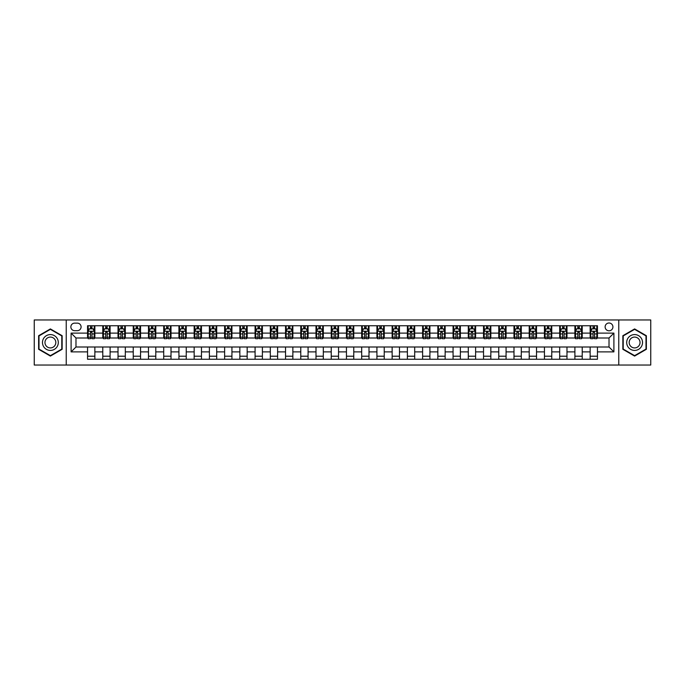 <?xml version="1.0" encoding="UTF-8"?>
<svg xmlns="http://www.w3.org/2000/svg" width="685" height="685" viewBox="0 0 685 685"><rect width="100%" height="100%" fill="white"/><g stroke="black" fill="none" stroke-linecap="round" stroke-linejoin="round"><path stroke-width="1.03" d="M609.016 323.003A3.896 3.896 0 0 0 605.12 326.908A3.896 3.896 0 0 0 609.016 330.804A3.896 3.896 0 0 0 612.921 326.908A3.896 3.896 0 0 0 609.016 323.003M618.769 365.036L650.75 365.036L650.75 319.964L618.769 319.964L618.769 365.036L66.231 365.036L66.231 319.964L34.25 319.964L34.25 365.036L66.231 365.036M74.639 330.684L77.319 330.684A3.776 3.776 0 0 0 81.095 326.908A3.776 3.776 0 0 0 77.319 323.132L74.639 323.132A3.776 3.776 0 0 0 70.863 326.908A3.776 3.776 0 0 0 74.639 330.684M618.769 319.964L66.231 319.964M87.552 351.884L71.103 351.884L71.103 333.115L87.552 333.115L87.552 337.996L75.984 337.996L75.984 347.004L87.552 347.004L87.552 359.257L597.448 359.257L597.448 347.004L609.016 347.004L609.016 337.996L597.448 337.996L597.448 333.115L613.897 333.115L613.897 351.884L597.448 351.884M597.448 333.115L597.448 325.743L87.552 325.743L87.552 333.115M590.136 325.743L590.136 337.996L590.744 337.996M593.056 337.996L594.52 337.996M596.84 337.996L597.448 337.996M590.136 337.996L581.608 337.996M574.903 325.743L574.903 337.996L575.511 337.996M577.832 337.996L579.296 337.996M574.903 337.996L566.375 337.996M559.679 325.743L559.679 337.996L560.287 337.996M562.599 337.996L564.063 337.996M559.679 337.996L551.151 337.996M544.447 325.743L544.447 337.996L545.054 337.996M547.366 337.996L548.831 337.996M544.447 337.996L535.918 337.996M529.214 325.743L529.214 337.996L529.822 337.996M532.142 337.996L533.606 337.996M529.214 337.996L520.686 337.996M513.99 325.743L513.99 337.996L514.598 337.996M516.91 337.996L518.374 337.996M513.99 337.996L505.462 337.996M498.757 325.743L498.757 337.996L499.365 337.996M501.685 337.996L503.141 337.996M498.757 337.996L490.229 337.996M483.524 325.743L483.524 337.996L484.141 337.996M486.453 337.996L487.917 337.996M483.524 337.996L474.996 337.996M468.3 325.743L468.3 337.996L468.908 337.996M471.22 337.996L472.684 337.996M468.3 337.996L459.772 337.996M453.068 325.743L453.068 337.996L453.675 337.996M455.996 337.996L457.452 337.996M453.068 337.996L444.539 337.996M437.835 325.743L437.835 337.996L438.451 337.996M440.763 337.996L442.227 337.996M437.835 337.996L429.307 337.996M422.611 325.743L422.611 337.996L423.219 337.996M425.531 337.996L426.995 337.996M422.611 337.996L414.082 337.996M407.378 325.743L407.378 337.996L407.986 337.996M410.306 337.996L411.762 337.996M407.378 337.996L398.85 337.996M392.145 325.743L392.145 337.996L392.762 337.996M395.074 337.996L396.538 337.996M392.145 337.996L383.617 337.996M376.921 325.743L376.921 337.996L377.529 337.996M379.841 337.996L381.305 337.996M376.921 337.996L368.393 337.996M361.689 325.743L361.689 337.996L362.296 337.996M364.617 337.996L366.073 337.996M361.689 337.996L353.16 337.996M346.456 325.743L346.456 337.996L347.072 337.996M349.384 337.996L350.848 337.996M346.456 337.996L337.928 337.996M331.232 325.743L331.232 337.996L331.84 337.996M334.152 337.996L335.616 337.996M331.232 337.996L322.703 337.996M315.999 325.743L315.999 337.996L316.607 337.996M318.927 337.996L320.383 337.996M315.999 337.996L307.471 337.996M300.766 325.743L300.766 337.996L301.383 337.996M303.695 337.996L305.159 337.996M300.766 337.996L292.238 337.996M285.542 325.743L285.542 337.996L286.15 337.996M288.462 337.996L289.926 337.996M285.542 337.996L277.014 337.996M270.31 325.743L270.31 337.996L270.917 337.996M273.238 337.996L274.694 337.996M270.31 337.996L261.781 337.996M255.085 325.743L255.085 337.996L255.693 337.996M258.005 337.996L259.469 337.996M255.085 337.996L246.549 337.996M239.853 325.743L239.853 337.996L240.461 337.996M242.773 337.996L244.237 337.996M239.853 337.996L231.325 337.996M224.62 325.743L224.62 337.996L225.228 337.996M227.548 337.996L229.004 337.996M224.62 337.996L216.092 337.996M209.396 325.743L209.396 337.996L210.004 337.996M212.316 337.996L213.78 337.996M209.396 337.996L200.859 337.996M194.163 325.743L194.163 337.996L194.771 337.996M197.083 337.996L198.547 337.996M194.163 337.996L185.635 337.996M178.931 325.743L178.931 337.996L179.538 337.996M181.859 337.996L183.315 337.996M178.931 337.996L170.402 337.996M163.706 325.743L163.706 337.996L164.314 337.996M166.626 337.996L168.09 337.996M163.706 337.996L155.178 337.996M148.474 325.743L148.474 337.996L149.082 337.996M151.394 337.996L152.858 337.996M148.474 337.996L139.945 337.996M133.241 325.743L133.241 337.996L133.849 337.996M136.169 337.996L137.634 337.996M133.241 337.996L124.713 337.996M118.017 325.743L118.017 337.996L118.625 337.996M120.937 337.996L122.401 337.996M118.017 337.996L109.489 337.996M102.784 325.743L102.784 337.996L103.392 337.996M105.704 337.996L107.168 337.996M102.784 337.996L94.256 337.996M87.552 337.996L88.159 337.996M90.48 337.996L91.944 337.996M87.552 347.004L94.864 347.004L94.864 359.257M597.448 347.004L94.864 347.004M94.864 325.743L94.864 337.996M87.552 328.791L88.159 328.791M90.48 328.791L91.944 328.791M94.256 328.791L94.864 328.791M87.552 356.209L94.864 356.209M102.784 347.004L102.784 359.257M110.097 325.743L110.097 337.996M102.784 328.791L103.392 328.791M105.704 328.791L107.168 328.791M109.489 328.791L110.097 328.791M110.097 347.004L110.097 359.257M102.784 356.209L110.097 356.209M118.017 347.004L118.017 359.257M125.321 347.004L125.321 359.257M118.017 356.209L125.321 356.209M125.321 325.743L125.321 337.996M118.017 328.791L118.625 328.791M120.937 328.791L122.401 328.791M124.713 328.791L125.321 328.791M133.241 347.004L133.241 359.257M140.553 347.004L140.553 359.257M133.241 356.209L140.553 356.209M140.553 325.743L140.553 337.996M133.241 328.791L133.849 328.791M136.169 328.791L137.634 328.791M139.945 328.791L140.553 328.791M148.474 347.004L148.474 359.257M155.786 347.004L155.786 359.257M148.474 356.209L155.786 356.209M155.786 325.743L155.786 337.996M148.474 328.791L149.082 328.791M151.394 328.791L152.858 328.791M155.178 328.791L155.786 328.791M163.706 347.004L163.706 359.257M171.01 347.004L171.01 359.257M163.706 356.209L171.01 356.209M171.01 325.743L171.01 337.996M163.706 328.791L164.314 328.791M166.626 328.791L168.09 328.791M170.402 328.791L171.01 328.791M178.931 347.004L178.931 359.257M186.243 347.004L186.243 359.257M178.931 356.209L186.243 356.209M186.243 325.743L186.243 337.996M178.931 328.791L179.538 328.791M181.859 328.791L183.315 328.791M185.635 328.791L186.243 328.791M194.163 347.004L194.163 359.257M201.476 347.004L201.476 359.257M194.163 356.209L201.476 356.209M201.476 325.743L201.476 337.996M194.163 328.791L194.771 328.791M197.083 328.791L198.547 328.791M200.859 328.791L201.476 328.791M209.396 347.004L209.396 359.257M216.7 347.004L216.7 359.257M209.396 356.209L216.7 356.209M216.7 325.743L216.7 337.996M209.396 328.791L210.004 328.791M212.316 328.791L213.78 328.791M216.092 328.791L216.7 328.791M224.62 347.004L224.62 359.257M231.932 347.004L231.932 359.257M224.62 356.209L231.932 356.209M231.932 325.743L231.932 337.996M224.62 328.791L225.228 328.791M227.548 328.791L229.004 328.791M231.325 328.791L231.932 328.791M239.853 347.004L239.853 359.257M247.165 347.004L247.165 359.257M239.853 356.209L247.165 356.209M247.165 325.743L247.165 337.996M239.853 328.791L240.461 328.791M242.773 328.791L244.237 328.791M246.549 328.791L247.165 328.791M255.085 347.004L255.085 359.257M262.389 347.004L262.389 359.257M255.085 356.209L262.389 356.209M262.389 325.743L262.389 337.996M255.085 328.791L255.693 328.791M258.005 328.791L259.469 328.791M261.781 328.791L262.389 328.791M270.31 347.004L270.31 359.257M277.622 347.004L277.622 359.257M270.31 356.209L277.622 356.209M277.622 325.743L277.622 337.996M270.31 328.791L270.917 328.791M273.238 328.791L274.694 328.791M277.014 328.791L277.622 328.791M285.542 347.004L285.542 359.257M292.855 347.004L292.855 359.257M285.542 356.209L292.855 356.209M292.855 325.743L292.855 337.996M285.542 328.791L286.15 328.791M288.462 328.791L289.926 328.791M292.238 328.791L292.855 328.791M300.766 347.004L300.766 359.257M308.079 347.004L308.079 359.257M300.766 356.209L308.079 356.209M308.079 325.743L308.079 337.996M300.766 328.791L301.383 328.791M303.695 328.791L305.159 328.791M307.471 328.791L308.079 328.791M315.999 347.004L315.999 359.257M323.311 347.004L323.311 359.257M315.999 356.209L323.311 356.209M323.311 325.743L323.311 337.996M315.999 328.791L316.607 328.791M318.927 328.791L320.383 328.791M322.703 328.791L323.311 328.791M331.232 347.004L331.232 359.257M338.544 347.004L338.544 359.257M331.232 356.209L338.544 356.209M338.544 325.743L338.544 337.996M331.232 328.791L331.84 328.791M334.152 328.791L335.616 328.791M337.928 328.791L338.544 328.791M346.456 347.004L346.456 359.257M353.768 347.004L353.768 359.257M346.456 356.209L353.768 356.209M353.768 325.743L353.768 337.996M346.456 328.791L347.072 328.791M349.384 328.791L350.848 328.791M353.16 328.791L353.768 328.791M361.689 347.004L361.689 359.257M369.001 347.004L369.001 359.257M361.689 356.209L369.001 356.209M369.001 325.743L369.001 337.996M361.689 328.791L362.296 328.791M364.617 328.791L366.073 328.791M368.393 328.791L369.001 328.791M376.921 347.004L376.921 359.257M384.234 347.004L384.234 359.257M376.921 356.209L384.234 356.209M384.234 325.743L384.234 337.996M376.921 328.791L377.529 328.791M379.841 328.791L381.305 328.791M383.617 328.791L384.234 328.791M392.145 347.004L392.145 359.257M399.458 347.004L399.458 359.257M392.145 356.209L399.458 356.209M399.458 325.743L399.458 337.996M392.145 328.791L392.762 328.791M395.074 328.791L396.538 328.791M398.85 328.791L399.458 328.791M407.378 347.004L407.378 359.257M414.69 347.004L414.69 359.257M407.378 356.209L414.69 356.209M414.69 325.743L414.69 337.996M407.378 328.791L407.986 328.791M410.306 328.791L411.762 328.791M414.082 328.791L414.69 328.791M422.611 347.004L422.611 359.257M429.915 347.004L429.915 359.257M422.611 356.209L429.915 356.209M429.915 325.743L429.915 337.996M422.611 328.791L423.219 328.791M425.531 328.791L426.995 328.791M429.307 328.791L429.915 328.791M437.835 347.004L437.835 359.257M445.147 347.004L445.147 359.257M437.835 356.209L445.147 356.209M445.147 325.743L445.147 337.996M437.835 328.791L438.451 328.791M440.763 328.791L442.227 328.791M444.539 328.791L445.147 328.791M453.068 347.004L453.068 359.257M460.38 347.004L460.38 359.257M453.068 356.209L460.38 356.209M460.38 325.743L460.38 337.996M453.068 328.791L453.675 328.791M455.996 328.791L457.452 328.791M459.772 328.791L460.38 328.791M468.3 347.004L468.3 359.257M475.604 347.004L475.604 359.257M468.3 356.209L475.604 356.209M475.604 325.743L475.604 337.996M468.3 328.791L468.908 328.791M471.22 328.791L472.684 328.791M474.996 328.791L475.604 328.791M483.524 347.004L483.524 359.257M490.837 347.004L490.837 359.257M483.524 356.209L490.837 356.209M490.837 325.743L490.837 337.996M483.524 328.791L484.141 328.791M486.453 328.791L487.917 328.791M490.229 328.791L490.837 328.791M498.757 347.004L498.757 359.257M506.069 347.004L506.069 359.257M498.757 356.209L506.069 356.209M506.069 325.743L506.069 337.996M498.757 328.791L499.365 328.791M501.685 328.791L503.141 328.791M505.462 328.791L506.069 328.791M513.99 347.004L513.99 359.257M521.294 347.004L521.294 359.257M513.99 356.209L521.294 356.209M521.294 325.743L521.294 337.996M513.99 328.791L514.598 328.791M516.91 328.791L518.374 328.791M520.686 328.791L521.294 328.791M529.214 347.004L529.214 359.257M536.526 347.004L536.526 359.257M529.214 356.209L536.526 356.209M536.526 325.743L536.526 337.996M529.214 328.791L529.822 328.791M532.142 328.791L533.606 328.791M535.918 328.791L536.526 328.791M544.447 347.004L544.447 359.257M551.759 347.004L551.759 359.257M544.447 356.209L551.759 356.209M551.759 325.743L551.759 337.996M544.447 328.791L545.054 328.791M547.366 328.791L548.831 328.791M551.151 328.791L551.759 328.791M559.679 347.004L559.679 359.257M566.983 347.004L566.983 359.257M559.679 356.209L566.983 356.209M566.983 325.743L566.983 337.996M559.679 328.791L560.287 328.791M562.599 328.791L564.063 328.791M566.375 328.791L566.983 328.791M574.903 347.004L574.903 359.257M582.216 347.004L582.216 359.257M574.903 356.209L582.216 356.209M582.216 325.743L582.216 337.996M574.903 328.791L575.511 328.791M577.832 328.791L579.296 328.791M581.608 328.791L582.216 328.791M590.136 347.004L590.136 359.257M590.136 356.209L597.448 356.209M590.136 328.791L590.744 328.791M593.056 328.791L594.52 328.791M596.84 328.791L597.448 328.791M75.984 337.996L71.103 333.115M75.984 347.004L71.103 351.884M613.897 333.115L609.016 337.996M613.897 351.884L609.016 347.004M50.39 356.08L62.147 349.29L62.147 335.71L50.39 328.92L38.634 335.71L38.634 349.29L50.39 356.08M646.366 335.71L634.61 328.92L622.853 335.71L622.853 349.29L634.61 356.08L646.366 349.29L646.366 335.71M91.944 327.327L90.48 327.327M94.256 337.2L91.944 337.2L91.944 338.724L94.256 338.724L94.256 331.292L93.04 328.851L89.384 328.851L88.159 331.292L88.159 338.724L90.48 338.724L90.48 337.2L88.159 337.2M88.159 331.292L88.159 325.743M94.256 331.292L94.256 325.743M90.48 328.851L90.48 325.743M91.944 325.743L91.944 328.851M91.944 337.2L91.944 332.208L90.48 332.208L90.48 337.2M107.168 327.327L105.704 327.327M109.489 337.2L107.168 337.2L107.168 338.724L109.489 338.724L109.489 331.292L108.264 328.851L104.608 328.851L103.392 331.292L103.392 338.724L105.704 338.724L105.704 337.2L103.392 337.2M103.392 331.292L103.392 325.743M109.489 331.292L109.489 325.743M105.704 328.851L105.704 325.743M107.168 325.743L107.168 328.851M107.168 337.2L107.168 332.208L105.704 332.208L105.704 337.2M122.401 327.327L120.937 327.327M124.713 337.2L122.401 337.2L122.401 338.724L124.713 338.724L124.713 331.292L123.497 328.851L119.841 328.851L118.625 331.292L118.625 338.724L120.937 338.724L120.937 337.2L118.625 337.2M118.625 331.292L118.625 325.743M124.713 331.292L124.713 325.743M120.937 328.851L120.937 325.743M122.401 325.743L122.401 328.851M122.401 337.2L122.401 332.208L120.937 332.208L120.937 337.2M137.634 327.327L136.169 327.327M139.945 337.2L137.634 337.2L137.634 338.724L139.945 338.724L139.945 331.292L138.73 328.851L135.073 328.851L133.849 331.292L133.849 338.724L136.169 338.724L136.169 337.2L133.849 337.2M133.849 331.292L133.849 325.743M139.945 331.292L139.945 325.743M136.169 328.851L136.169 325.743M137.634 325.743L137.634 328.851M137.634 337.2L137.634 332.208L136.169 332.208L136.169 337.2M152.858 327.327L151.394 327.327M155.178 337.2L152.858 337.2L152.858 338.724L155.178 338.724L155.178 331.292L153.954 328.851L150.298 328.851L149.082 331.292L149.082 338.724L151.394 338.724L151.394 337.2L149.082 337.2M149.082 331.292L149.082 325.743M155.178 331.292L155.178 325.743M151.394 328.851L151.394 325.743M152.858 325.743L152.858 328.851M152.858 337.2L152.858 332.208L151.394 332.208L151.394 337.2M57.249 338.544A7.92 7.92 0 0 0 46.434 335.641A7.92 7.92 0 0 0 43.532 346.456A7.92 7.92 0 0 0 54.355 349.359A7.92 7.92 0 0 0 57.249 338.544M55.091 339.786A5.42 5.42 0 0 0 47.685 337.808A5.42 5.42 0 0 0 45.698 345.214A5.42 5.42 0 0 0 53.105 347.192A5.42 5.42 0 0 0 55.091 339.786M50.39 355.652L39.002 349.076L39.002 335.924L50.39 329.348L61.787 335.924L61.787 349.076L50.39 355.652M634.61 350.42A7.92 7.92 0 0 0 642.53 342.5A7.92 7.92 0 0 0 634.61 334.58A7.92 7.92 0 0 0 626.689 342.5A7.92 7.92 0 0 0 634.61 350.42M634.61 347.92A5.42 5.42 0 0 0 640.03 342.5A5.42 5.42 0 0 0 634.61 337.08A5.42 5.42 0 0 0 629.181 342.5A5.42 5.42 0 0 0 634.61 347.92M623.213 335.924L634.61 329.348L645.998 335.924L645.998 349.076L634.61 355.652L623.213 349.076L623.213 335.924M168.09 327.327L166.626 327.327M170.402 337.2L168.09 337.2L168.09 338.724L170.402 338.724L170.402 331.292L169.186 328.851L165.53 328.851L164.314 331.292L164.314 338.724L166.626 338.724L166.626 337.2L164.314 337.2M164.314 331.292L164.314 325.743M170.402 331.292L170.402 325.743M166.626 328.851L166.626 325.743M168.09 325.743L168.09 328.851M168.09 337.2L168.09 332.208L166.626 332.208L166.626 337.2M183.315 327.327L181.859 327.327M185.635 337.2L183.315 337.2L183.315 338.724L185.635 338.724L185.635 331.292L184.419 328.851L180.763 328.851L179.538 331.292L179.538 338.724L181.859 338.724L181.859 337.2L179.538 337.2M179.538 331.292L179.538 325.743M185.635 331.292L185.635 325.743M181.859 328.851L181.859 325.743M183.315 325.743L183.315 328.851M183.315 337.2L183.315 332.208L181.859 332.208L181.859 337.2M198.547 327.327L197.083 327.327M200.859 337.2L198.547 337.2L198.547 338.724L200.859 338.724L200.859 331.292L199.643 328.851L195.987 328.851L194.771 331.292L194.771 338.724L197.083 338.724L197.083 337.2L194.771 337.2M194.771 331.292L194.771 325.743M200.859 331.292L200.859 325.743M197.083 328.851L197.083 325.743M198.547 325.743L198.547 328.851M198.547 337.2L198.547 332.208L197.083 332.208L197.083 337.2M213.78 327.327L212.316 327.327M216.092 337.2L213.78 337.2L213.78 338.724L216.092 338.724L216.092 331.292L214.876 328.851L211.22 328.851L210.004 331.292L210.004 338.724L212.316 338.724L212.316 337.2L210.004 337.2M210.004 331.292L210.004 325.743M216.092 331.292L216.092 325.743M212.316 328.851L212.316 325.743M213.78 325.743L213.78 328.851M213.78 337.2L213.78 332.208L212.316 332.208L212.316 337.2M229.004 327.327L227.548 327.327M231.325 337.2L229.004 337.2L229.004 338.724L231.325 338.724L231.325 331.292L230.109 328.851L226.452 328.851L225.228 331.292L225.228 338.724L227.548 338.724L227.548 337.2L225.228 337.2M225.228 331.292L225.228 325.743M231.325 331.292L231.325 325.743M227.548 328.851L227.548 325.743M229.004 325.743L229.004 328.851M229.004 337.2L229.004 332.208L227.548 332.208L227.548 337.2M244.237 327.327L242.773 327.327M246.549 337.2L244.237 337.2L244.237 338.724L246.549 338.724L246.549 331.292L245.333 328.851L241.677 328.851L240.461 331.292L240.461 338.724L242.773 338.724L242.773 337.2L240.461 337.2M240.461 331.292L240.461 325.743M246.549 331.292L246.549 325.743M242.773 328.851L242.773 325.743M244.237 325.743L244.237 328.851M244.237 337.2L244.237 332.208L242.773 332.208L242.773 337.2M259.469 327.327L258.005 327.327M261.781 337.2L259.469 337.2L259.469 338.724L261.781 338.724L261.781 331.292L260.565 328.851L256.909 328.851L255.693 331.292L255.693 338.724L258.005 338.724L258.005 337.2L255.693 337.2M255.693 331.292L255.693 325.743M261.781 331.292L261.781 325.743M258.005 328.851L258.005 325.743M259.469 325.743L259.469 328.851M259.469 337.2L259.469 332.208L258.005 332.208L258.005 337.2M274.694 327.327L273.238 327.327M277.014 337.2L274.694 337.2L274.694 338.724L277.014 338.724L277.014 331.292L275.79 328.851L272.142 328.851L270.917 331.292L270.917 338.724L273.238 338.724L273.238 337.2L270.917 337.2M270.917 331.292L270.917 325.743M277.014 331.292L277.014 325.743M273.238 328.851L273.238 325.743M274.694 325.743L274.694 328.851M274.694 337.2L274.694 332.208L273.238 332.208L273.238 337.2M289.926 327.327L288.462 327.327M292.238 337.2L289.926 337.2L289.926 338.724L292.238 338.724L292.238 331.292L291.022 328.851L287.366 328.851L286.15 331.292L286.15 338.724L288.462 338.724L288.462 337.2L286.15 337.2M286.15 331.292L286.15 325.743M292.238 331.292L292.238 325.743M288.462 328.851L288.462 325.743M289.926 325.743L289.926 328.851M289.926 337.2L289.926 332.208L288.462 332.208L288.462 337.2M305.159 327.327L303.695 327.327M307.471 337.2L305.159 337.2L305.159 338.724L307.471 338.724L307.471 331.292L306.255 328.851L302.599 328.851L301.383 331.292L301.383 338.724L303.695 338.724L303.695 337.2L301.383 337.2M301.383 331.292L301.383 325.743M307.471 331.292L307.471 325.743M303.695 328.851L303.695 325.743M305.159 325.743L305.159 328.851M305.159 337.2L305.159 332.208L303.695 332.208L303.695 337.2M320.383 327.327L318.927 327.327M322.703 337.2L320.383 337.2L320.383 338.724L322.703 338.724L322.703 331.292L321.479 328.851L317.831 328.851L316.607 331.292L316.607 338.724L318.927 338.724L318.927 337.2L316.607 337.2M316.607 331.292L316.607 325.743M322.703 331.292L322.703 325.743M318.927 328.851L318.927 325.743M320.383 325.743L320.383 328.851M320.383 337.2L320.383 332.208L318.927 332.208L318.927 337.2M335.616 327.327L334.152 327.327M337.928 337.2L335.616 337.2L335.616 338.724L337.928 338.724L337.928 331.292L336.712 328.851L333.056 328.851L331.84 331.292L331.84 338.724L334.152 338.724L334.152 337.2L331.84 337.2M331.84 331.292L331.84 325.743M337.928 331.292L337.928 325.743M334.152 328.851L334.152 325.743M335.616 325.743L335.616 328.851M335.616 337.2L335.616 332.208L334.152 332.208L334.152 337.2M350.848 327.327L349.384 327.327M353.16 337.2L350.848 337.2L350.848 338.724L353.16 338.724L353.16 331.292L351.944 328.851L348.288 328.851L347.072 331.292L347.072 338.724L349.384 338.724L349.384 337.2L347.072 337.2M347.072 331.292L347.072 325.743M353.16 331.292L353.16 325.743M349.384 328.851L349.384 325.743M350.848 325.743L350.848 328.851M350.848 337.2L350.848 332.208L349.384 332.208L349.384 337.2M366.073 327.327L364.617 327.327M368.393 337.2L366.073 337.2L366.073 338.724L368.393 338.724L368.393 331.292L367.169 328.851L363.521 328.851L362.296 331.292L362.296 338.724L364.617 338.724L364.617 337.2L362.296 337.2M362.296 331.292L362.296 325.743M368.393 331.292L368.393 325.743M364.617 328.851L364.617 325.743M366.073 325.743L366.073 328.851M366.073 337.2L366.073 332.208L364.617 332.208L364.617 337.2M381.305 327.327L379.841 327.327M383.617 337.2L381.305 337.2L381.305 338.724L383.617 338.724L383.617 331.292L382.401 328.851L378.745 328.851L377.529 331.292L377.529 338.724L379.841 338.724L379.841 337.2L377.529 337.2M377.529 331.292L377.529 325.743M383.617 331.292L383.617 325.743M379.841 328.851L379.841 325.743M381.305 325.743L381.305 328.851M381.305 337.2L381.305 332.208L379.841 332.208L379.841 337.2M396.538 327.327L395.074 327.327M398.85 337.2L396.538 337.2L396.538 338.724L398.85 338.724L398.85 331.292L397.634 328.851L393.978 328.851L392.762 331.292L392.762 338.724L395.074 338.724L395.074 337.2L392.762 337.2M392.762 331.292L392.762 325.743M398.85 331.292L398.85 325.743M395.074 328.851L395.074 325.743M396.538 325.743L396.538 328.851M396.538 337.2L396.538 332.208L395.074 332.208L395.074 337.2M411.762 327.327L410.306 327.327M414.082 337.2L411.762 337.2L411.762 338.724L414.082 338.724L414.082 331.292L412.858 328.851L409.21 328.851L407.986 331.292L407.986 338.724L410.306 338.724L410.306 337.2L407.986 337.2M407.986 331.292L407.986 325.743M414.082 331.292L414.082 325.743M410.306 328.851L410.306 325.743M411.762 325.743L411.762 328.851M411.762 337.2L411.762 332.208L410.306 332.208L410.306 337.2M426.995 327.327L425.531 327.327M429.307 337.2L426.995 337.2L426.995 338.724L429.307 338.724L429.307 331.292L428.091 328.851L424.435 328.851L423.219 331.292L423.219 338.724L425.531 338.724L425.531 337.2L423.219 337.2M423.219 331.292L423.219 325.743M429.307 331.292L429.307 325.743M425.531 328.851L425.531 325.743M426.995 325.743L426.995 328.851M426.995 337.2L426.995 332.208L425.531 332.208L425.531 337.2M442.227 327.327L440.763 327.327M444.539 337.2L442.227 337.2L442.227 338.724L444.539 338.724L444.539 331.292L443.323 328.851L439.667 328.851L438.451 331.292L438.451 338.724L440.763 338.724L440.763 337.2L438.451 337.2M438.451 331.292L438.451 325.743M444.539 331.292L444.539 325.743M440.763 328.851L440.763 325.743M442.227 325.743L442.227 328.851M442.227 337.2L442.227 332.208L440.763 332.208L440.763 337.2M457.452 327.327L455.996 327.327M459.772 337.2L457.452 337.2L457.452 338.724L459.772 338.724L459.772 331.292L458.548 328.851L454.891 328.851L453.675 331.292L453.675 338.724L455.996 338.724L455.996 337.2L453.675 337.2M453.675 331.292L453.675 325.743M459.772 331.292L459.772 325.743M455.996 328.851L455.996 325.743M457.452 325.743L457.452 328.851M457.452 337.2L457.452 332.208L455.996 332.208L455.996 337.2M472.684 327.327L471.22 327.327M474.996 337.2L472.684 337.2L472.684 338.724L474.996 338.724L474.996 331.292L473.78 328.851L470.124 328.851L468.908 331.292L468.908 338.724L471.22 338.724L471.22 337.2L468.908 337.2M468.908 331.292L468.908 325.743M474.996 331.292L474.996 325.743M471.22 328.851L471.22 325.743M472.684 325.743L472.684 328.851M472.684 337.2L472.684 332.208L471.22 332.208L471.22 337.2M487.917 327.327L486.453 327.327M490.229 337.2L487.917 337.2L487.917 338.724L490.229 338.724L490.229 331.292L489.013 328.851L485.357 328.851L484.141 331.292L484.141 338.724L486.453 338.724L486.453 337.2L484.141 337.2M484.141 331.292L484.141 325.743M490.229 331.292L490.229 325.743M486.453 328.851L486.453 325.743M487.917 325.743L487.917 328.851M487.917 337.2L487.917 332.208L486.453 332.208L486.453 337.2M503.141 327.327L501.685 327.327M505.462 337.2L503.141 337.2L503.141 338.724L505.462 338.724L505.462 331.292L504.237 328.851L500.581 328.851L499.365 331.292L499.365 338.724L501.685 338.724L501.685 337.2L499.365 337.2M499.365 331.292L499.365 325.743M505.462 331.292L505.462 325.743M501.685 328.851L501.685 325.743M503.141 325.743L503.141 328.851M503.141 337.2L503.141 332.208L501.685 332.208L501.685 337.2M518.374 327.327L516.91 327.327M520.686 337.2L518.374 337.2L518.374 338.724L520.686 338.724L520.686 331.292L519.47 328.851L515.814 328.851L514.598 331.292L514.598 338.724L516.91 338.724L516.91 337.2L514.598 337.2M514.598 331.292L514.598 325.743M520.686 331.292L520.686 325.743M516.91 328.851L516.91 325.743M518.374 325.743L518.374 328.851M518.374 337.2L518.374 332.208L516.91 332.208L516.91 337.2M533.606 327.327L532.142 327.327M535.918 337.2L533.606 337.2L533.606 338.724L535.918 338.724L535.918 331.292L534.702 328.851L531.046 328.851L529.822 331.292L529.822 338.724L532.142 338.724L532.142 337.2L529.822 337.2M529.822 331.292L529.822 325.743M535.918 331.292L535.918 325.743M532.142 328.851L532.142 325.743M533.606 325.743L533.606 328.851M533.606 337.2L533.606 332.208L532.142 332.208L532.142 337.2M548.831 327.327L547.366 327.327M551.151 337.2L548.831 337.2L548.831 338.724L551.151 338.724L551.151 331.292L549.927 328.851L546.27 328.851L545.054 331.292L545.054 338.724L547.366 338.724L547.366 337.2L545.054 337.2M545.054 331.292L545.054 325.743M551.151 331.292L551.151 325.743M547.366 328.851L547.366 325.743M548.831 325.743L548.831 328.851M548.831 337.2L548.831 332.208L547.366 332.208L547.366 337.2M564.063 327.327L562.599 327.327M566.375 337.2L564.063 337.2L564.063 338.724L566.375 338.724L566.375 331.292L565.159 328.851L561.503 328.851L560.287 331.292L560.287 338.724L562.599 338.724L562.599 337.2L560.287 337.2M560.287 331.292L560.287 325.743M566.375 331.292L566.375 325.743M562.599 328.851L562.599 325.743M564.063 325.743L564.063 328.851M564.063 337.2L564.063 332.208L562.599 332.208L562.599 337.2M579.296 327.327L577.832 327.327M581.608 337.2L579.296 337.2L579.296 338.724L581.608 338.724L581.608 331.292L580.392 328.851L576.736 328.851L575.511 331.292L575.511 338.724L577.832 338.724L577.832 337.2L575.511 337.2M575.511 331.292L575.511 325.743M581.608 331.292L581.608 325.743M577.832 328.851L577.832 325.743M579.296 325.743L579.296 328.851M579.296 337.2L579.296 332.208L577.832 332.208L577.832 337.2M594.52 327.327L593.056 327.327M596.84 337.2L594.52 337.2L594.52 338.724L596.84 338.724L596.84 331.292L595.616 328.851L591.96 328.851L590.744 331.292L590.744 338.724L593.056 338.724L593.056 337.2L590.744 337.2M590.744 331.292L590.744 325.743M596.84 331.292L596.84 325.743M593.056 328.851L593.056 325.743M594.52 325.743L594.52 328.851M594.52 337.2L594.52 332.208L593.056 332.208L593.056 337.2M102.784 351.884L94.864 351.884M102.784 333.115L94.864 333.115M118.017 333.115L110.097 333.115M118.017 351.884L110.097 351.884M133.241 333.115L125.321 333.115M133.241 351.884L125.321 351.884M148.474 333.115L140.553 333.115M148.474 351.884L140.553 351.884M163.706 333.115L155.786 333.115M163.706 351.884L155.786 351.884M178.931 333.115L171.01 333.115M178.931 351.884L171.01 351.884M194.163 333.115L186.243 333.115M194.163 351.884L186.243 351.884M209.396 333.115L201.476 333.115M209.396 351.884L201.476 351.884M224.62 333.115L216.7 333.115M224.62 351.884L216.7 351.884M239.853 333.115L231.932 333.115M239.853 351.884L231.932 351.884M255.085 333.115L247.165 333.115M255.085 351.884L247.165 351.884M270.31 333.115L262.389 333.115M270.31 351.884L262.389 351.884M285.542 333.115L277.622 333.115M285.542 351.884L277.622 351.884M300.766 333.115L292.855 333.115M300.766 351.884L292.855 351.884M315.999 333.115L308.079 333.115M315.999 351.884L308.079 351.884M331.232 333.115L323.311 333.115M331.232 351.884L323.311 351.884M346.456 333.115L338.544 333.115M346.456 351.884L338.544 351.884M361.689 333.115L353.768 333.115M361.689 351.884L353.768 351.884M376.921 333.115L369.001 333.115M376.921 351.884L369.001 351.884M392.145 333.115L384.234 333.115M392.145 351.884L384.234 351.884M407.378 333.115L399.458 333.115M407.378 351.884L399.458 351.884M422.611 333.115L414.69 333.115M422.611 351.884L414.69 351.884M437.835 333.115L429.915 333.115M437.835 351.884L429.915 351.884M453.068 333.115L445.147 333.115M453.068 351.884L445.147 351.884M468.3 333.115L460.38 333.115M468.3 351.884L460.38 351.884M483.524 333.115L475.604 333.115M483.524 351.884L475.604 351.884M498.757 333.115L490.837 333.115M498.757 351.884L490.837 351.884M513.99 333.115L506.069 333.115M513.99 351.884L506.069 351.884M529.214 333.115L521.294 333.115M529.214 351.884L521.294 351.884M544.447 333.115L536.526 333.115M544.447 351.884L536.526 351.884M559.679 333.115L551.759 333.115M559.679 351.884L551.759 351.884M574.903 333.115L566.983 333.115M574.903 351.884L566.983 351.884M590.136 333.115L582.216 333.115M590.136 351.884L582.216 351.884M94.222 331.232L88.194 331.232M88.159 328.997L89.307 328.997M93.109 328.997L94.256 328.997M90.48 333.929L88.159 333.929M94.256 333.929L91.944 333.929M91.944 328.106L90.48 328.106M109.454 331.232L103.426 331.232M103.392 328.997L104.54 328.997M108.341 328.997L109.489 328.997M105.704 333.929L103.392 333.929M109.489 333.929L107.168 333.929M107.168 328.106L105.704 328.106M124.687 331.232L118.651 331.232M118.625 328.997L119.772 328.997M123.565 328.997L124.713 328.997M120.937 333.929L118.625 333.929M124.713 333.929L122.401 333.929M122.401 328.106L120.937 328.106M139.911 331.232L133.883 331.232M133.849 328.997L134.996 328.997M138.798 328.997L139.945 328.997M136.169 333.929L133.849 333.929M139.945 333.929L137.634 333.929M137.634 328.106L136.169 328.106M155.144 331.232L149.116 331.232M149.082 328.997L150.229 328.997M154.031 328.997L155.178 328.997M151.394 333.929L149.082 333.929M155.178 333.929L152.858 333.929M152.858 328.106L151.394 328.106M170.377 331.232L164.34 331.232M164.314 328.997L165.453 328.997M169.255 328.997L170.402 328.997M166.626 333.929L164.314 333.929M170.402 333.929L168.09 333.929M168.09 328.106L166.626 328.106M185.601 331.232L179.573 331.232M179.538 328.997L180.686 328.997M184.488 328.997L185.635 328.997M181.859 333.929L179.538 333.929M185.635 333.929L183.315 333.929M183.315 328.106L181.859 328.106M200.833 331.232L194.805 331.232M194.771 328.997L195.919 328.997M199.72 328.997L200.859 328.997M197.083 333.929L194.771 333.929M200.859 333.929L198.547 333.929M198.547 328.106L197.083 328.106M216.066 331.232L210.03 331.232M210.004 328.997L211.143 328.997M214.944 328.997L216.092 328.997M212.316 333.929L210.004 333.929M216.092 333.929L213.78 333.929M213.78 328.106L212.316 328.106M231.29 331.232L225.262 331.232M225.228 328.997L226.375 328.997M230.177 328.997L231.325 328.997M227.548 333.929L225.228 333.929M231.325 333.929L229.004 333.929M229.004 328.106L227.548 328.106M246.523 331.232L240.495 331.232M240.461 328.997L241.608 328.997M245.41 328.997L246.549 328.997M242.773 333.929L240.461 333.929M246.549 333.929L244.237 333.929M244.237 328.106L242.773 328.106M261.756 331.232L255.719 331.232M255.693 328.997L256.832 328.997M260.634 328.997L261.781 328.997M258.005 333.929L255.693 333.929M261.781 333.929L259.469 333.929M259.469 328.106L258.005 328.106M276.98 331.232L270.952 331.232M270.917 328.997L272.065 328.997M275.867 328.997L277.014 328.997M273.238 333.929L270.917 333.929M277.014 333.929L274.694 333.929M274.694 328.106L273.238 328.106M292.212 331.232L286.184 331.232M286.15 328.997L287.298 328.997M291.099 328.997L292.238 328.997M288.462 333.929L286.15 333.929M292.238 333.929L289.926 333.929M289.926 328.106L288.462 328.106M307.445 331.232L301.409 331.232M301.383 328.997L302.522 328.997M306.323 328.997L307.471 328.997M303.695 333.929L301.383 333.929M307.471 333.929L305.159 333.929M305.159 328.106L303.695 328.106M322.669 331.232L316.641 331.232M316.607 328.997L317.754 328.997M321.556 328.997L322.703 328.997M318.927 333.929L316.607 333.929M322.703 333.929L320.383 333.929M320.383 328.106L318.927 328.106M337.902 331.232L331.865 331.232M331.84 328.997L332.987 328.997M336.789 328.997L337.928 328.997M334.152 333.929L331.84 333.929M337.928 333.929L335.616 333.929M335.616 328.106L334.152 328.106M353.135 331.232L347.098 331.232M347.072 328.997L348.211 328.997M352.013 328.997L353.16 328.997M349.384 333.929L347.072 333.929M353.16 333.929L350.848 333.929M350.848 328.106L349.384 328.106M368.359 331.232L362.331 331.232M362.296 328.997L363.444 328.997M367.246 328.997L368.393 328.997M364.617 333.929L362.296 333.929M368.393 333.929L366.073 333.929M366.073 328.106L364.617 328.106M383.591 331.232L377.555 331.232M377.529 328.997L378.677 328.997M382.478 328.997L383.617 328.997M379.841 333.929L377.529 333.929M383.617 333.929L381.305 333.929M381.305 328.106L379.841 328.106M398.816 331.232L392.788 331.232M392.762 328.997L393.901 328.997M397.702 328.997L398.85 328.997M395.074 333.929L392.762 333.929M398.85 333.929L396.538 333.929M396.538 328.106L395.074 328.106M414.048 331.232L408.02 331.232M407.986 328.997L409.133 328.997M412.935 328.997L414.082 328.997M410.306 333.929L407.986 333.929M414.082 333.929L411.762 333.929M411.762 328.106L410.306 328.106M429.281 331.232L423.244 331.232M423.219 328.997L424.366 328.997M428.168 328.997L429.307 328.997M425.531 333.929L423.219 333.929M429.307 333.929L426.995 333.929M426.995 328.106L425.531 328.106M444.505 331.232L438.477 331.232M438.451 328.997L439.59 328.997M443.392 328.997L444.539 328.997M440.763 333.929L438.451 333.929M444.539 333.929L442.227 333.929M442.227 328.106L440.763 328.106M459.738 331.232L453.71 331.232M453.675 328.997L454.823 328.997M458.625 328.997L459.772 328.997M455.996 333.929L453.675 333.929M459.772 333.929L457.452 333.929M457.452 328.106L455.996 328.106M474.97 331.232L468.934 331.232M468.908 328.997L470.056 328.997M473.857 328.997L474.996 328.997M471.22 333.929L468.908 333.929M474.996 333.929L472.684 333.929M472.684 328.106L471.22 328.106M490.195 331.232L484.167 331.232M484.141 328.997L485.28 328.997M489.081 328.997L490.229 328.997M486.453 333.929L484.141 333.929M490.229 333.929L487.917 333.929M487.917 328.106L486.453 328.106M505.427 331.232L499.399 331.232M499.365 328.997L500.512 328.997M504.314 328.997L505.462 328.997M501.685 333.929L499.365 333.929M505.462 333.929L503.141 333.929M503.141 328.106L501.685 328.106M520.66 331.232L514.623 331.232M514.598 328.997L515.745 328.997M519.547 328.997L520.686 328.997M516.91 333.929L514.598 333.929M520.686 333.929L518.374 333.929M518.374 328.106L516.91 328.106M535.884 331.232L529.856 331.232M529.822 328.997L530.969 328.997M534.771 328.997L535.918 328.997M532.142 333.929L529.822 333.929M535.918 333.929L533.606 333.929M533.606 328.106L532.142 328.106M551.117 331.232L545.089 331.232M545.054 328.997L546.202 328.997M550.004 328.997L551.151 328.997M547.366 333.929L545.054 333.929M551.151 333.929L548.831 333.929M548.831 328.106L547.366 328.106M566.349 331.232L560.313 331.232M560.287 328.997L561.435 328.997M565.228 328.997L566.375 328.997M562.599 333.929L560.287 333.929M566.375 333.929L564.063 333.929M564.063 328.106L562.599 328.106M581.574 331.232L575.546 331.232M575.511 328.997L576.659 328.997M580.46 328.997L581.608 328.997M577.832 333.929L575.511 333.929M581.608 333.929L579.296 333.929M579.296 328.106L577.832 328.106M596.806 331.232L590.778 331.232M590.744 328.997L591.891 328.997M595.693 328.997L596.84 328.997M593.056 333.929L590.744 333.929M596.84 333.929L594.52 333.929M594.52 328.106L593.056 328.106"/></g></svg>

